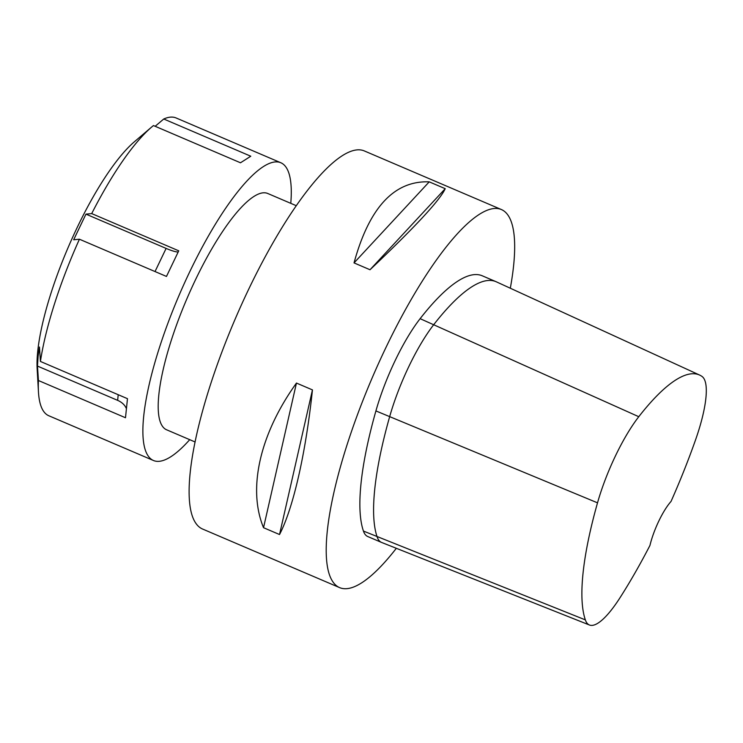 <?xml version="1.0" encoding="UTF-8"?>
<svg xmlns="http://www.w3.org/2000/svg" width="743" height="743" viewBox="0 0 743 743"><rect width="100%" height="100%" fill="white"/><g stroke="black" fill="none" stroke-linecap="round" stroke-linejoin="round"><path stroke-width="1.11" d="M85.956 214.133L91.705 213.594L178.747 250.818L166.469 276.442L79.427 239.218L73.668 239.766L85.956 214.133L166.116 248.413A17.358 2.768 -154.4 0 0 178.19 251.933M189.725 439.67A161.928 41.367 -66.8 0 1 153.448 460.502A161.928 41.367 -66.8 0 1 148.043 455.775A161.928 41.367 -66.8 0 1 184.478 283.074A161.928 41.367 -66.8 0 1 280.78 162.726A161.928 41.367 -66.8 0 1 290.782 203.341M153.448 460.502L48.797 415.746A161.928 41.367 -66.8 0 1 43.391 411.018A161.928 41.367 -66.8 0 1 38.45 391.802A161.928 41.367 -66.8 0 1 38.441 380.518L37.475 366.076L38.097 356.38L39.453 347.009L40.428 361.451A161.928 41.367 -66.8 0 1 79.427 239.218M155.166 126.291L163.748 119.001A161.928 41.367 -66.8 0 1 176.128 117.97L280.78 162.726M163.748 119.001L250.79 156.225L240.491 162.782L153.448 125.558A161.928 41.367 -66.8 0 0 151.665 127.034A161.928 41.367 -66.8 0 0 91.705 213.594M40.428 361.451L127.471 398.675L125.493 417.742L38.441 380.518M126.236 408.279A17.358 12.956 5.9 0 0 117.635 400.356L37.475 366.076M396.335 548.306A205.625 52.53 -66.8 0 1 339.625 587.629L202.523 529.007A205.625 52.53 -66.8 0 1 195.669 523.007A205.625 52.53 -66.8 0 1 241.939 303.711A205.625 52.53 -66.8 0 1 364.219 150.885L501.311 209.507A205.625 52.53 -66.8 0 1 510.311 288.228M195.14 441.992L166.581 429.779A128.511 32.831 -66.8 0 1 162.29 426.027A128.511 32.831 -66.8 0 1 191.211 288.962A128.511 32.831 -66.8 0 1 267.638 193.44L296.206 205.662M38.45 391.802L37.15 368.862A138.783 35.45 -66.8 0 1 67.984 247.846A138.783 35.45 -66.8 0 1 134.186 141.941L151.665 127.034M589.496 625.03A81.581 20.841 -66.8 0 0 619.95 597.827A220.374 56.292 -66.8 0 0 649.939 545.464A35.98 9.195 -66.8 0 1 671.031 501.441A220.374 56.292 -66.8 0 0 695.327 440.506A81.581 20.841 -66.8 0 0 701.986 376.432A220.374 56.292 -66.8 0 0 699.627 375.066L496.278 281.792A226.188 57.778 113.2 0 0 495.934 281.643A226.188 57.778 113.2 0 0 433.828 324.533A87.386 22.327 113.2 0 0 389.629 416.795A226.188 57.778 113.2 0 0 377.138 536.92A87.386 22.327 113.2 0 0 381.438 542.381A87.386 22.327 113.2 0 0 381.577 542.436L589.496 625.03A81.581 20.841 -66.8 0 1 585.345 619.876A220.374 56.292 -66.8 0 1 597.521 502.835A81.581 20.841 -66.8 0 1 638.776 416.712A220.374 56.292 -66.8 0 1 699.627 375.066M381.438 542.381L367.729 536.52A87.386 22.327 -66.8 0 1 363.429 531.059A226.188 57.778 -66.8 0 1 375.912 410.925A87.386 22.327 -66.8 0 1 420.12 318.673A226.188 57.778 -66.8 0 1 482.216 275.774L495.934 281.643M445.224 188.685C440.07 200.108 415.003 227.135 370.023 269.746L445.224 188.685L429.231 181.849C394.254 180.521 369.187 207.538 354.03 262.901L429.231 181.849M370.023 269.746L354.03 262.901M312.45 389.899C305.707 453.527 293.244 508.286 279.526 534.533L312.45 389.899L296.457 383.063C259.892 433.931 247.428 488.699 263.533 527.697L296.457 383.063M279.526 534.533L263.533 527.697M339.625 587.629A205.625 52.53 -66.8 0 1 332.762 581.63A205.625 52.53 -66.8 0 1 379.032 362.333A205.625 52.53 -66.8 0 1 501.311 209.507M155.027 271.548L166.116 248.413M117.635 400.356L118.221 394.719M638.776 416.712L420.12 318.673M597.521 502.835L375.912 410.925M585.345 619.876L363.429 531.059"/></g></svg>
